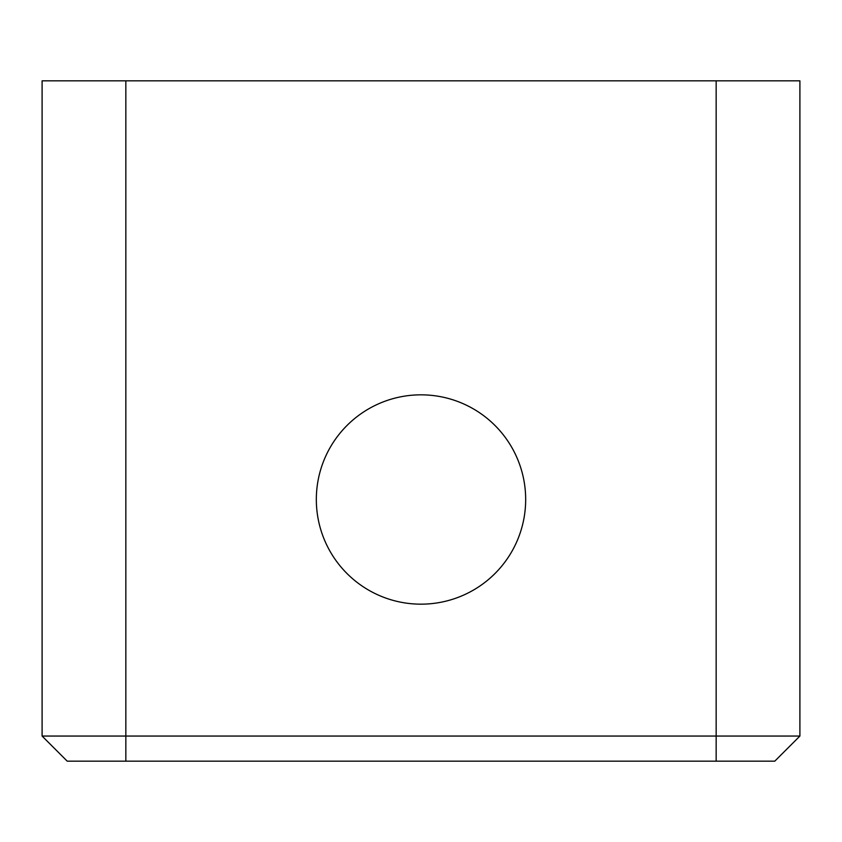 <?xml version="1.0" encoding="UTF-8"?>
<svg xmlns="http://www.w3.org/2000/svg" width="842" height="842" viewBox="0 0 842 842"><rect width="100%" height="100%" fill="white"/><g stroke="black" fill="none" stroke-linecap="round" stroke-linejoin="round"><path stroke-width="1.26" d="M525.671 499.506A104.671 104.671 0 0 0 421 394.835A104.671 104.671 0 0 0 316.329 499.506A104.671 104.671 0 0 0 421 604.167A104.671 104.671 0 0 0 525.671 499.506M799.9 736.055L774.777 761.168L67.223 761.168L42.1 736.055L42.1 80.832L125.837 80.832L125.837 736.055L799.9 736.055L799.9 80.832L125.837 80.832M42.1 736.055L125.837 736.055L125.837 761.168M716.163 761.168L716.163 80.832"/></g></svg>
